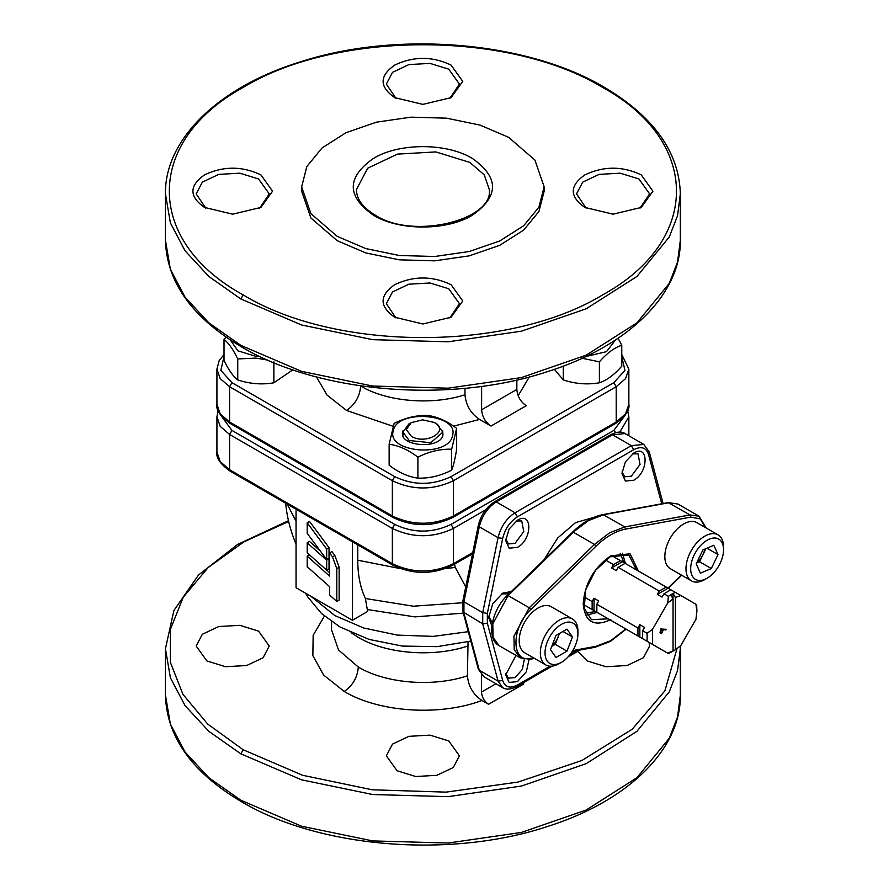 <?xml version="1.0" encoding="UTF-8"?>
<svg xmlns="http://www.w3.org/2000/svg" width="889" height="889" viewBox="0 0 889 889"><rect width="100%" height="100%" fill="white"/><g stroke="black" fill="none" stroke-linecap="round" stroke-linejoin="round"><path stroke-width="1.33" d="M436.566 423.775L442.822 432.154L430.787 442.722L409.218 440.522L402.961 432.154L408.796 424.02L411.151 422.664L422.642 419.852L434.288 422.464L436.988 424.02M434.288 422.464C450.579 430.52 426.387 445.333 411.496 436.421L406.284 429.587L411.151 422.664M636.491 569.927L628.812 554.958L610.132 556.803L595.452 570.427L585.718 589.74L584.217 608.232L591.441 619.677L608.254 618.833M638.402 571.038L630.09 553.78L610.81 555.836C594.041 567.404 584.84 583.34 583.206 603.642C584.84 622.056 594.041 627.367 610.81 619.577M625.423 563.537L622.444 553.214M586.751 615.032L597.186 612.454M596.03 546.179L594.474 544.435L529.233 607.776L530.789 609.521L596.03 546.179C605.887 536.723 615.733 531.044 625.578 529.111L624.789 526.933L602.964 514.598C592.73 516.609 582.595 522.443 572.56 532.1L507.319 595.441C491.528 610.032 485.994 638.935 499.062 645.636L493.095 637.357L492.795 623.934L508.097 595.563L573.338 532.233L594.474 544.435L609.632 532.789L624.789 526.933L690.031 514.942L690.82 517.12L700.265 518.898L705.422 527.566M625.834 628.99L610.81 640.602L596.03 646.303L572.783 650.581M585.862 356.522L606.465 351.666L615.544 339.931M581.35 358.089L599.397 361.834C606.831 353.277 614.288 347.743 621.767 345.221L618.088 338.231M599.397 361.834L599.397 382.792C587.329 384.859 575.294 383.904 563.304 379.914L563.304 366.101M621.767 345.221L621.767 366.179C614.288 374.758 606.831 380.303 599.397 382.792M563.304 379.914L554.38 369.335M623.834 562.626L620.211 553.291M620.378 560.626L622.278 561.726L611.543 567.927L613.454 564.626L620.378 560.626L612.01 555.803M613.454 564.626L605.442 560.003M666.183 587.073L668.084 588.174L657.349 594.374L659.26 591.074L666.183 587.073L622.278 561.726M625.067 563.337L618.155 567.338L616.244 570.638L611.543 567.927M659.26 591.074L618.155 567.338M667.695 653.159L668.417 653.571L673.051 651.148L673.051 598.864L670.706 594.797L673.051 593.441L675.407 597.508L680.763 595.497L695.931 604.253L696.898 611.243L695.931 619.333L680.763 645.625L675.407 649.781L667.695 653.159L652.526 644.403L652.526 629.323L667.695 603.031L673.051 598.864L673.051 593.441L675.34 592.363L668.084 588.174M670.706 594.797L668.417 596.363L663.961 593.785L662.049 597.086L657.349 594.374M585.707 613.066L595.597 611.532L668.417 653.571M592.141 609.532L592.141 601.542L594.041 598.241L594.041 610.632L583.773 604.709L595.597 611.532M592.141 601.542L584.129 596.919M637.946 627.99L639.847 624.689L639.847 637.08L637.946 635.979L637.946 627.99L596.841 604.253L598.741 600.953L594.041 598.241M596.841 604.253L596.841 612.243L598.741 613.354L594.041 610.632M637.946 635.979L596.841 612.243M652.526 629.323L647.103 633.279L642.636 630.701L644.547 627.401L639.847 624.689M652.526 644.403L639.847 637.08M661.783 633.235L663.461 629.545L665.839 629.968L666.161 629.323L661.772 629.068L659.982 632.157L660.527 633.39L661.783 633.235L660.071 632.779M647.103 641.269L647.103 633.279M675.34 592.363L680.763 595.497M675.407 649.781L675.407 597.508M696.654 604.664L695.931 604.253L696.654 604.664L696.898 611.243M667.695 603.031L668.417 596.363M670.706 652.504L673.051 651.148M642.636 638.691L642.636 630.701M663.961 593.785L670.873 589.785M442.644 430.643L442.966 434.832C440.633 449.89 398.005 446.489 402.817 431.643L402.973 431.776M402.817 431.643L403.139 430.643M393.271 430.876C386.17 452.79 449.067 457.802 452.512 435.599C459.613 413.685 396.716 408.673 393.271 430.876M417.908 457.168C429.165 451.49 440.411 448.845 451.656 449.234L456.646 428.398C447.034 421.053 437.444 416.741 427.876 415.485C416.63 415.096 405.373 417.741 394.127 423.408L389.138 444.256C398.705 445.511 408.295 449.823 417.908 457.168L417.908 478.115C408.295 476.837 398.705 472.537 389.138 465.203L389.138 444.256M456.646 428.398L456.646 449.345C454.99 459.313 453.323 466.258 451.656 470.192L451.656 449.234M451.656 470.192C440.411 475.859 429.165 478.504 417.908 478.115M320.34 551.069L309.539 541.434L307.194 542.79L307.194 552.802L326.685 570.171L329.03 568.816L329.03 558.803L326.685 560.159L326.685 570.171M307.194 542.79L326.685 560.159M224.017 356.611L220.85 370.357L231.918 382.659L394.705 476.637C413.496 485.561 432.287 485.561 451.079 476.637L613.866 382.659L624.934 370.357L621.767 356.611M393.082 426.287L346.554 410.462C355.111 404.551 359.812 396.416 360.645 386.048C387.115 401.817 431.854 405.551 464.98 394.749C465.958 405.306 470.826 413.541 479.56 419.441L491.006 426.053C485.305 422.119 482.171 416.697 481.616 409.785L481.616 386.359M491.006 426.053L526.244 405.717C520.543 401.772 517.409 396.35 516.853 389.438L516.853 379.992M464.98 394.749L464.98 388.293M602.586 87.422C509.041 30.559 336.742 30.559 243.197 87.422C144.707 141.429 144.707 240.908 243.197 294.915C336.742 351.777 509.041 351.777 602.586 294.915C701.077 240.908 701.077 141.429 602.586 87.422M205.759 208.126L196.169 193.88L202.336 182.156L218.727 174.388L239.841 173.188L258.555 178.967L269.256 193.88L259.666 208.126M260.899 174.9L272.579 191.168L260.899 207.437L232.718 214.182L204.526 207.437C189.079 196.591 189.079 185.745 204.526 174.9C223.317 165.976 242.108 165.976 260.899 174.9M395.938 317.918L386.348 303.682L392.516 291.959L408.907 284.191L430.02 282.991L448.734 288.758L459.435 303.682L449.845 317.918M451.079 284.691L462.758 300.971L451.079 317.24L422.897 323.985L394.705 317.24C379.259 306.394 379.259 295.537 394.705 284.691C413.496 275.768 432.287 275.768 451.079 284.691M395.938 98.323L386.348 84.077L392.516 72.365L408.907 64.586L430.02 63.397L448.734 69.164L459.435 84.077L449.845 98.323M451.079 65.097L462.758 81.366L451.079 97.646L422.897 104.38L394.705 97.646C379.259 86.789 379.259 75.943 394.705 65.097C413.496 56.174 432.287 56.174 451.079 65.097M337.153 236.33L310.872 213.616L301.638 186.823L306.861 166.51L322.074 147.941L345.977 132.717L376.492 122.16L411.007 117.159L446.545 118.17L480.049 125.093L508.63 137.328L534.911 160.042L544.146 186.823L538.923 207.148L523.71 225.717L499.807 240.941L469.292 251.498L434.777 256.499L399.239 255.487L365.735 248.564L337.153 236.33M544.146 186.823L544.146 191.168L538.923 211.493L523.71 230.062L499.807 245.286L469.292 255.843L434.777 260.833L399.239 259.821L365.735 252.909L337.153 240.663L310.872 217.961L301.638 191.168L301.638 186.823M373.569 215.305C346.521 196.325 346.521 177.333 373.569 158.353C399.239 142.74 446.545 142.74 472.215 158.353C499.262 177.333 499.262 196.325 472.215 215.305C446.545 230.918 399.239 230.918 373.569 215.305L375.225 215.138C362.756 207.57 356.5 199.036 356.456 189.546L367.646 168.232L397.472 154.108L435.854 151.919L469.87 162.42L484.272 174.866L489.328 189.546C493.584 219.805 413.463 240.252 375.225 215.138M584.884 207.437C569.438 196.591 569.438 185.745 584.884 174.9C603.675 165.976 622.467 165.976 641.258 174.9L652.937 191.168L641.258 207.437L613.066 214.182L584.884 207.437M586.118 208.126L576.528 193.88L582.695 182.156L599.086 174.388L620.2 173.188L638.913 178.967L649.615 193.88L640.024 208.126M230.24 339.931L237.963 350.855L256.032 356.356L259.921 356.522M226.128 337.164L224.017 339.465C228.595 342.943 233.174 349.433 237.752 358.956L255.799 358.089L267.733 360.089M292.837 369.824L273.856 382.792C261.855 384.87 249.82 383.904 237.752 379.914C233.174 376.447 228.595 369.957 224.017 360.423L224.017 339.465M237.752 379.914L237.752 358.956M273.856 382.792L273.856 361.834M468.036 641.802L467.425 675.807C468.403 686.352 473.248 694.576 481.971 700.476L488.561 704.288C484.283 701.332 481.927 697.265 481.516 692.075L481.516 674.94M454.535 564.193L455.268 567.438L465.736 586.94M357.767 544.857L357.767 560.214C357.756 574.916 360.312 587.685 365.401 598.508L413.274 606.209L462.58 602.764M352.422 541.779L352.422 620.255L367.624 611.476L365.401 598.508M352.422 620.255L296.048 587.707L296.048 510.875M522.621 683.152L523.799 683.941L488.561 704.288M397.05 770.741L386.348 755.828L392.505 744.104L408.907 736.336L430.02 735.136L448.734 740.904L459.435 755.828L453.279 767.54L436.877 775.319L415.763 776.519L397.05 770.741M288.647 521.454L243.897 541.879L208.17 567.549L183.267 597.186L170.432 629.268L170.321 662.205L182.934 694.331L207.637 724.013L243.197 749.771L302.582 775.264L372.169 789.788L446.056 792.132L517.976 782.087L581.839 760.506L632.223 729.213L664.861 690.864L676.974 648.726M206.87 660.949L196.169 646.025L202.325 634.302L218.727 626.534L239.841 625.334L258.555 631.112L269.256 646.025L263.1 657.749L246.698 665.517L225.584 666.717L206.87 660.949M649.07 642.403L649.615 646.025L643.458 657.749L627.056 665.517L605.942 666.717L587.229 660.949L577.706 651.337M615.755 432.599L613.866 430.398L625.523 414.641M220.261 414.641L231.918 430.398L229.573 434.465L229.573 469.725L220.216 461.635L216.927 452.09L216.927 416.83L220.216 426.376L229.573 434.465L392.36 528.444L392.36 563.704L393.038 565.226C412.941 574.75 432.843 574.75 452.734 565.226L453.423 563.704L472.77 552.536M613.866 430.398L451.079 524.377C432.287 533.3 413.496 533.3 394.705 524.377L231.918 430.398M543.846 559.981L557.692 537.989L575.572 522.61L593.952 517.354M516.198 521.032L521.732 520.943L523.765 531.589L515.087 543.301L508.441 543.957L505.763 539.112M517.442 547.368L509.13 548.191L505.697 540.59L509.13 529.011L517.442 520.243C532.589 510.653 532.589 539.456 517.442 547.368M491.906 626.056L488.661 617.544L492.795 603.653L502.752 593.13L511.331 591.541M488.717 616.099L492.106 622.433M508.975 593.83L501.529 593.908M524.321 659.327L522.332 669.428L515.087 677.551L508.441 678.207L505.763 673.362M529.055 659.394L526.321 671.795L517.442 681.619L509.13 682.441L505.697 674.84L516.009 655.415M632.468 453.912L638.002 453.812L640.036 464.458L631.357 476.171L624.711 476.826L622.022 471.992M633.701 480.238L625.4 481.06L621.967 473.459L625.4 461.88L633.701 453.112C648.859 443.533 648.859 472.326 633.701 480.238M487.35 613.388L487.35 623.211L482.727 623.867L482.727 612.643L487.35 613.388L502.685 538.434C505.052 528.877 509.975 521.676 517.431 516.853L633.713 449.723C641.169 445.934 646.092 447.456 648.459 454.268L661.727 503.796M307.194 522.776L307.194 533.344L326.685 559.603L326.685 549.046L307.194 522.776L309.539 521.421L329.03 547.691L326.685 549.046M329.03 547.691L329.03 558.248L326.685 559.603M660.571 629.012L662.916 630.434L661.749 632.646L660.583 631.846L661.749 629.69L662.916 630.434M334.864 555.536L332.508 556.892L329.575 552.936L331.919 551.58L334.864 555.536L339.142 567.26L339.142 600.064L336.798 601.42L329.575 594.985L329.575 586.651L307.194 566.704L307.194 556.136L309.539 554.78M307.194 556.136L329.575 576.083L329.575 552.936M326.763 570.127L329.575 572.638M332.508 556.892L336.798 568.616L336.798 601.42M551.891 646.003A13.479 7.779 120 0 0 557.992 637.269A13.479 7.779 120 0 0 559.003 633.735M561.481 624.322A23.258 13.424 120 0 0 545.035 652.804A23.258 13.424 120 0 0 561.481 662.294L559.125 663.65A26.57 15.346 120 0 1 545.846 664.972A26.57 15.346 120 0 1 541.768 643.68A26.57 15.346 120 0 1 559.125 620.255A26.57 15.346 120 0 1 572.416 618.944A26.57 15.346 120 0 1 577.917 631.101L577.917 633.824A23.258 13.424 120 0 0 561.481 624.322M572.416 618.944L551.28 606.731A26.57 15.346 120 0 0 537.989 608.054A26.57 15.346 120 0 0 520.632 631.468A26.57 15.346 120 0 0 524.699 652.77L545.846 664.972M559.125 663.65L561.481 662.294A23.258 13.424 120 0 0 577.917 633.824M566.982 629.134L555.981 635.479L550.469 649.67L555.981 657.493L566.982 651.137L572.483 636.957L566.982 629.134M562.948 631.457L572.483 636.957M559.459 633.468L555.236 644.358L566.982 651.137M551.747 646.37L555.236 644.358M696.887 562.437A13.479 7.779 120 0 0 702.921 554.792A13.479 7.779 120 0 0 704.721 549.146M722.312 543.212A23.258 13.424 120 0 0 700.832 545.313A23.258 13.424 120 0 0 691.92 575.25A23.258 13.424 120 0 0 707.111 578.217A23.258 13.424 120 0 0 723.557 549.735A23.258 13.424 120 0 0 722.312 543.212M723.557 549.735L723.557 547.024A26.57 15.346 120 0 0 722.135 539.556A26.57 15.346 120 0 0 718.056 534.856A26.57 15.346 120 0 0 694.331 545.846A26.57 15.346 120 0 0 687.397 576.183A26.57 15.346 120 0 0 691.475 580.895A26.57 15.346 120 0 0 704.766 579.572L707.111 578.217M718.056 534.856L696.909 522.654A26.57 15.346 120 0 0 673.195 533.644A26.57 15.346 120 0 0 666.261 563.982A26.57 15.346 120 0 0 670.339 568.682L691.475 580.895M705.877 548.657L699.576 561.77L696.598 563.026M718.023 554.603L713.823 545.279L702.91 549.913L696.198 563.859L700.41 573.183L711.311 568.549L718.023 554.603L706.944 548.202M699.576 561.77L711.311 568.549M572.538 532.611L588.496 520.576L603.642 514.731L668.884 502.741L677.918 504.019L699.054 516.22L690.031 514.942L668.206 502.607L677.918 504.019M534.478 658.416L529.922 659.249L520.209 657.838L514.231 649.57L513.942 636.135L529.233 607.776L508.097 595.563L507.297 595.952M533.433 657.804L529.233 659.116M530.789 658.293C511.031 663.338 511.031 627.29 530.789 609.521M625.578 529.111L690.82 517.12M681.385 575.061L667.961 588.096M594.474 647.125L596.03 646.303M625.578 629.245L624.789 629.634M230.262 423.508L229.573 421.986L392.36 515.964L393.038 517.487L230.262 423.508C220.305 416.363 215.86 409.973 216.927 404.362L220.216 413.896L229.573 421.986L229.573 386.726L231.918 382.659M394.705 476.637L392.36 480.705L392.36 515.964C412.718 525.632 433.065 525.632 453.423 515.964L452.734 517.487C432.843 527.01 412.941 527.01 393.038 517.487M451.079 476.637L453.423 480.705L453.423 515.964L616.21 421.986L615.521 423.508C625.478 416.363 629.923 409.973 628.856 404.362L628.856 369.102L621.767 354.489M224.017 354.489L219.183 360.578L216.927 369.102L220.216 378.636L229.573 386.726L392.36 480.705C412.718 490.372 433.065 490.372 453.423 480.705L616.21 386.726L616.21 421.986L625.567 413.896L628.856 404.362M529.299 376.936L518.154 395.716M479.56 419.441L453.534 426.153M481.616 409.785L516.853 389.438M346.554 410.462L327.019 395.049L316.484 376.936M240.852 345.365L301.538 371.346L372.669 386.037L448.123 388.182L521.41 377.581L586.218 355.156L636.946 322.84L669.25 283.413L677.551 262.066L680.341 240.263C681.085 294.615 627.701 346.477 547.257 371.702C450.59 403.817 319.418 393.249 241.541 346.888L240.852 345.365L208.837 322.84L185.045 297.137L170.388 269.256L165.443 240.263L165.443 193.88L170.388 222.872L185.045 250.765L208.837 276.457L240.852 298.982L243.197 294.915M680.341 240.263L680.341 193.88L677.551 215.694L669.25 237.03L636.946 276.457L586.218 308.772L521.41 331.197L448.123 341.798L372.669 339.665L301.538 324.963L240.852 298.982M613.866 382.659L616.21 386.726L625.567 378.636L628.856 369.102M216.927 452.09C215.86 457.713 220.305 464.102 230.262 471.248L229.573 469.725L392.36 563.704C412.718 573.372 433.065 573.372 453.423 563.704L453.423 528.444C433.065 538.112 412.718 538.112 392.36 528.444L394.705 524.377M467.425 646.125C432.976 657.649 385.993 653.882 358.3 637.369L351.055 632.657M331.541 621.6L331.541 629.756L338.498 649.937L358.3 667.05C385.993 683.552 432.976 687.33 467.425 675.807M468.314 631.679L433.287 636.38L397.394 635.113L363.634 627.978L334.809 615.566L311.028 596.363M455.268 567.438L445.522 568.582M400.261 568.582L357.767 560.214M463.347 613.143L414.863 616.888L367.624 609.576M296.048 521.243L287.203 504.119M481.971 700.476C439.677 716.378 379.247 712.422 344.199 691.453C352.766 685.552 357.456 677.418 358.3 667.05M344.199 691.453L323.574 675.007L312.861 655.66L313.15 635.346L324.407 616.099M495.951 683.741L481.516 692.075M680.341 695.12C681.085 749.471 627.701 801.333 547.257 826.559C450.59 858.674 319.418 848.106 241.541 801.745L240.852 800.222L301.538 826.203L372.669 840.905L448.123 843.039L521.41 832.437L586.218 810.012L636.946 777.697L669.25 738.27L677.551 716.934L680.341 695.12L680.296 646.036M241.541 801.745C192.046 772.452 166.676 736.914 165.443 695.12L170.388 724.113L185.045 752.005L208.837 777.697L240.852 800.222M165.443 695.12L165.443 648.737L170.388 677.74L185.045 705.622L208.837 731.314L240.852 753.839L243.197 749.771M240.852 753.839L301.538 779.82L372.669 794.522L448.123 796.655L521.41 786.065L586.218 763.64L636.946 731.314L669.25 691.886L677.551 670.55L680.341 648.737M628.856 435.777L628.856 416.83L619.789 432.121M451.079 524.377L453.423 528.444L485.683 509.819M550.035 666.194L517.431 685.019C509.975 688.797 505.052 687.286 502.685 680.463L487.35 623.211M577.072 650.581L569.949 654.693M502.685 680.463L498.073 681.118L482.727 623.867L463.002 611.865L478.338 669.117L479.282 670.273L463.936 613.021L463.936 601.786L482.727 612.643L498.073 537.678C500.807 526.655 506.474 518.354 515.087 512.786L631.357 445.656L643.814 444.422L649.314 452.057L648.459 454.268M502.685 538.434L498.073 537.678L479.282 526.833C482.016 515.809 487.683 507.508 496.295 501.929L612.565 434.799L625.023 433.565L643.814 444.422M517.431 516.853L515.087 512.786L496.295 501.929L494.64 501.763C486.294 507.141 480.849 515.075 478.293 525.566L479.282 526.833L463.936 601.786L462.958 600.519L463.002 611.876M633.713 449.723L631.357 445.656L612.565 434.799L610.91 434.643C616.933 431.643 621.633 431.287 625.023 433.565M517.431 685.019L516.753 686.53L552.069 666.139M502.629 687.608L498.073 681.118L479.282 670.273L483.838 676.751L502.629 687.608C506.019 689.886 510.731 689.531 516.753 686.53M336.798 568.616L339.142 567.26M402.961 432.154L402.961 435.343M499.062 645.636L520.209 657.838M706.133 527.977L699.054 516.22M626.156 629.179L610.465 641.358L595.152 647.259L572.227 651.47M681.707 575.25L668.284 588.285M668.206 502.607L602.964 514.598M452.734 517.487L615.521 423.508M241.541 346.888C192.046 317.595 166.676 282.057 165.443 240.263M680.341 193.88C679.107 152.086 653.737 116.548 604.242 87.255C526.866 41.205 396.838 30.415 300.326 61.874C218.916 86.9 164.676 139.106 165.443 193.88M216.927 404.362L216.927 369.102M452.734 565.226L472.515 553.814M470.826 641.091L437.132 646.647L402.328 646.081L369.113 639.424L339.965 626.967L321.44 613.466L307.572 596.708L305.583 593.219M285.658 503.23A137.862 137.862 0 0 0 296.048 544.068M288.481 520.698L237.574 544.457L198.536 574.994L173.9 610.499L165.443 648.737M628.856 416.83L627.667 410.596M230.262 471.248L393.038 565.226M218.116 410.596L216.927 416.83M663.116 503.541L649.314 452.057M568.06 656.904L579.928 650.059M483.838 676.751L478.338 669.117M462.958 600.519L478.293 525.566M494.64 501.763L610.91 434.643M661.394 628.923L662.572 629.601"/></g></svg>
